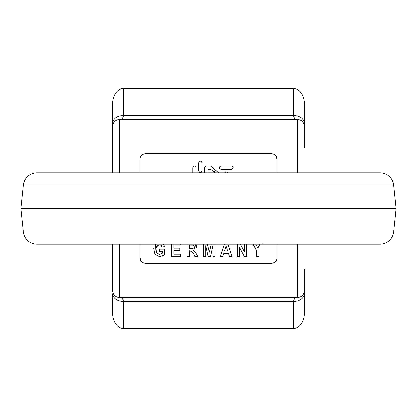 <?xml version="1.0" encoding="UTF-8"?>
<svg xmlns="http://www.w3.org/2000/svg" width="417" height="417" viewBox="0 0 417 417"><rect width="100%" height="100%" fill="white"/><g stroke="black" fill="none" stroke-linecap="round" stroke-linejoin="round"><path stroke-width="0.63" d="M140.013 244.112L140.013 257.81C140.107 260.906 141.931 262.736 145.491 263.289L271.509 263.289C275.058 262.741 276.883 260.917 276.987 257.81L276.987 244.112M276.987 172.888L276.987 159.19C276.893 156.094 275.069 154.264 271.509 153.711L145.491 153.711C141.942 154.259 140.117 156.083 140.013 159.19L140.013 172.888M220.828 166.039C218.69 167.128 218.69 168.223 220.828 169.328L231.513 169.328C233.645 168.228 233.645 167.128 231.513 166.039L220.828 166.039M231.513 169.328L220.828 169.328M218.576 172.888L210.47 166.039L206.363 166.039L204.721 167.681L204.721 172.888M208.005 172.888L208.005 169.328L210.47 169.328L215.208 172.888L214.02 170.834M224.617 172.888L225.613 171.893M226.775 171.908L227.718 172.888L224.622 172.888M199.91 172.523L199.258 172.106L198.805 170.97C199.905 173.081 200.999 173.081 202.089 170.97L201.656 172.08L201.03 172.502M195.719 166.55L196.172 167.681C195.073 165.591 193.978 165.591 192.883 167.681L192.883 172.888M255.736 244.112L257.815 248.162L259.854 244.112L257.815 248.162L255.736 244.112M262.762 243.7L262.538 244.112M252.983 244.112L256.564 250.674L253.03 244.19M244.263 256.439L239.499 247.51L244.263 256.439L246.65 256.439L246.65 244.112M212.811 245.66L210.465 256.439L212.811 245.66L212.811 256.439L215.026 256.439L215.026 244.112M208.166 256.439L205.831 245.66L208.166 256.439L210.465 256.439M155.588 244.112L154.884 254.12L159.617 256.674L164.762 254.552L162.281 256.163M155.025 254.334L153.748 248.621M163.537 244.112L164.611 246.536L163.537 244.112M164.762 254.552L164.762 249.095L159.622 249.095L159.622 251.404L162.354 251.404L162.354 253.145C158.361 255.157 156.302 253.87 156.172 249.283C155.051 245.743 161.15 242.788 162.239 247.052L160.79 245.128M158.199 245.149L156.38 247.521M157.303 253.327L159.69 254.302M271.509 263.289C275.079 262.72 276.904 260.896 276.987 257.81M276.987 159.19L275.564 155.51M145.491 153.711C141.921 154.28 140.096 156.104 140.013 159.19M140.013 257.81L141.436 261.49M196.053 253.26L197.767 256.439C196.72 253.927 195.359 251.91 193.691 250.393L196.105 244.112M192.56 252.389L192.362 252.066M191.929 251.441L191.158 250.852M189.532 256.439L187.15 256.439L189.532 256.439L189.532 250.721C192.154 251.415 193.947 253.322 194.916 256.439L197.767 256.439M196.11 244.112L196.688 247.724M224.31 244.112L220.166 256.439L222.694 256.439L223.371 254.287M223.105 255.141L223.022 255.407M228.943 254.99L228.396 253.327L229.423 256.439L232.019 256.439L229.423 256.439L229.142 255.585M237.278 244.112L237.278 256.439L239.499 256.439L239.499 247.51M244.435 244.112L244.435 251.889L240.328 244.112M203.616 244.112L203.616 256.439L205.831 256.439L205.831 245.66M211.132 244.112L209.329 252.087L207.499 244.112M171.549 244.112L171.549 256.439L180.535 256.439L180.535 254.13L173.936 254.13L173.936 250.403L179.863 250.403L179.863 248.099L173.936 248.099L173.936 245.06L180.311 245.06L180.311 244.112M194.353 246.749L194.041 245.649L193.134 245.107C195.109 247.177 194.494 248.318 191.299 248.537L189.532 248.537L189.532 245.06L193.134 245.107M162.239 247.052L164.611 246.536M187.15 244.112L187.15 256.439M223.668 253.327L228.396 253.327M227.625 251.018L224.403 251.018L225.998 245.936L227.625 251.018M232.019 256.439L227.76 244.112M256.564 250.674L256.564 256.439L258.947 256.439L258.947 250.695M196.172 172.888L196.172 167.681M202.089 170.97L202.089 162.75C200.984 160.67 199.889 160.67 198.805 162.75L198.805 170.97M304.379 269.439L304.379 313.026A15.497 10.957 -90 0 1 293.422 328.523L123.578 328.523A15.497 10.957 -90 0 1 112.621 313.026L112.621 293.792C113.32 298.468 116.969 301.048 123.578 301.543L123.578 328.523M304.379 290.68C303.967 294.84 301.689 297.123 297.529 297.529L119.47 297.529C115.311 297.123 113.033 294.84 112.621 290.68L112.621 244.112M297.529 172.888L297.529 119.47L119.47 119.47L119.47 172.888M296.164 119.47L296.185 119.47C295.043 119.424 294.131 118.089 293.422 115.457L293.422 88.477A15.497 10.957 -90 0 1 304.379 103.974L304.379 126.32C303.946 122.186 301.663 119.903 297.529 119.47L119.47 119.47C115.337 119.903 113.054 122.186 112.621 126.32L112.621 103.974A15.497 10.957 -90 0 1 123.578 88.477L123.578 115.457C122.869 118.089 121.957 119.424 120.836 119.47L120.815 119.47M293.422 88.477L123.578 88.477M304.379 126.32L304.379 147.561M112.621 147.561L112.621 158.267M112.621 258.733L112.621 269.439M112.621 289.315L112.621 290.68M112.621 172.888L112.621 126.32M293.422 328.523L293.422 301.543C294.121 298.916 295.038 297.582 296.164 297.529M120.836 297.529C121.967 297.582 122.879 298.916 123.578 301.543L293.422 301.543C300.031 301.048 303.68 298.468 304.379 293.792M347.168 172.888L308.497 172.888M36.925 172.888A13.698 13.698 0 0 0 23.305 185.153A13.698 13.698 0 0 1 36.925 172.888L380.075 172.888A13.698 13.698 0 0 1 393.695 185.153L23.305 185.153L20.85 208.5L23.305 231.847A13.698 13.698 0 0 0 36.925 244.112L380.075 244.112A13.698 13.698 0 0 0 393.695 231.847L396.15 208.5L20.85 208.5M73.533 172.888L106.731 172.888M108.503 172.888L69.832 172.888M299.594 172.888L337.035 172.888M69.832 244.112L347.168 244.112M108.503 244.112L131.949 244.112M285.051 244.112L308.497 244.112M343.467 244.112L73.533 244.112M305.468 244.112L304.379 244.117M112.621 244.117L111.532 244.112L112.621 244.117M396.15 208.5L393.695 185.153M304.379 172.883L305.468 172.888M112.621 172.883L111.532 172.888L112.621 172.883M131.949 172.888L285.051 172.888M297.529 119.47L119.47 119.47M119.47 244.112L119.47 297.529M297.529 297.529L297.529 244.112M112.621 123.208C113.278 118.506 116.927 115.921 123.578 115.457L293.422 115.457C300.073 115.921 303.722 118.506 304.379 123.208M23.305 231.847L393.695 231.847"/></g></svg>
